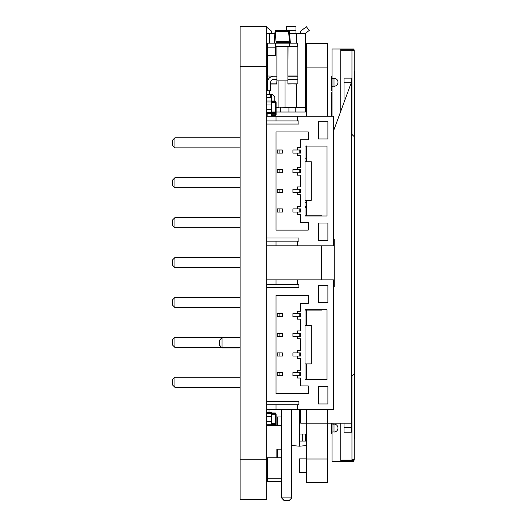 <?xml version="1.0" encoding="UTF-8"?>
<svg xmlns="http://www.w3.org/2000/svg" width="527" height="527" viewBox="0 0 527 527"><rect width="100%" height="100%" fill="white"/><g stroke="black" fill="none" stroke-linecap="round" stroke-linejoin="round"><path stroke-width="0.79" d="M266.682 499.774L240.095 499.774L266.682 499.767L266.682 26.35L240.095 26.35L240.095 66.672L266.682 66.672M240.095 499.767L240.095 459.261L266.682 459.261M240.095 459.261L240.095 66.672M277.676 449.188L281.609 449.188L277.676 449.188L277.676 457.831L281.609 457.831M277.676 457.831L276.108 457.831L276.108 449.188L276.108 457.831L266.682 457.831M281.609 416.976L276.108 416.976L276.108 425.618L281.609 425.618M277.676 416.976L277.676 425.618L276.108 425.618L276.108 416.976M281.609 481.401L267.466 481.401L267.466 457.831M267.466 478.259L281.609 478.259M269.033 409.479L269.033 412.654M297.241 404.769L297.241 409.479L266.682 409.479L266.682 412.97M240.095 347.695L222.051 347.695L222.051 337.636L240.095 337.636M291.662 409.479L291.662 497.916L281.609 497.916L281.609 409.479M240.095 347.912L222.051 347.912L219.542 345.402L219.542 340.152L222.051 337.636M219.542 345.178L222.051 347.912M291.662 498.134L289.152 500.426L284.119 500.426L281.609 497.916L284.119 500.65L289.152 500.65L291.444 498.134M271.629 113.588L271.622 116.203M266.682 425.539L275.325 425.539L275.325 424.439L271.57 424.439L275.325 424.439A0.784 0.784 0 0 0 276.108 423.655L276.108 414.222A0.784 0.784 0 0 0 275.325 413.438L275.325 412.97L271.57 412.97L275.325 412.97M276.108 114.728L275.325 114.728L275.325 112.798L271.57 112.798L275.325 112.798A0.784 0.784 0 0 0 276.108 112.014L276.108 114.728A0.784 0.784 180 0 1 275.325 115.518L271.629 115.518L275.325 115.518L275.325 114.728L271.708 114.728M271.708 413.596L271.55 412.654L266.84 412.654L266.682 413.596L271.708 413.596L271.708 424.281L266.682 424.281M266.682 421.29L271.708 421.29M271.708 416.587L266.682 416.587M271.55 424.281L271.55 425.223L266.84 425.223L266.84 424.281M271.708 423.655L275.325 423.655L275.325 413.438L271.57 413.438L275.325 413.438A0.784 0.784 0 0 1 276.108 414.222L271.708 414.222M271.55 412.812L271.57 413.596M271.57 424.281L271.55 425.065M291.82 43.155L290.384 43.155L289.343 31.304A0.784 0.784 180 0 0 288.559 30.586L275.858 30.586A0.784 0.784 180 0 0 275.074 31.304L274.04 43.155L275.074 31.304L274.04 43.155L272.966 43.155M289.534 33.458L300.706 33.458L300.706 31.192L306.325 26.706L309.27 30.388L305.416 33.458L295.99 33.458L295.99 30.329L275.858 30.586A0.784 0.784 180 0 0 275.074 31.304L275.074 31.304A0.784 0.784 180 0 1 275.858 30.586A0.784 0.784 180 0 0 275.074 31.304L274.04 43.155L267.466 43.155L297.32 43.155L297.32 46.297L289.461 46.297L289.461 43.155M288.052 76L297.162 76L297.162 46.455L288.052 46.455L287.894 80.868L276.892 80.868L276.892 46.455L275.325 46.455M297.162 46.297L297.162 76.151L287.894 76.151L287.894 46.455L276.892 46.455M287.894 80.868L287.894 83.852L297.162 83.852L297.162 79.373M297.162 76.231L297.162 84.01L287.894 83.852M276.892 79.373L273.75 79.373A3.142 3.142 0 0 0 270.608 82.522L270.608 90.828L267.466 90.828L267.466 82.522A6.284 6.284 -0 0 1 267.466 82.515L267.466 76L276.892 76.151M267.466 76L267.466 55.506L275.325 55.506L275.325 43.155L267.466 43.155L274.04 43.155M276.892 80.868L276.734 84.01L270.608 84.01L276.734 84.01M286.319 43.155L286.319 42.371L288.677 42.371A0.784 0.784 180 0 0 287.894 41.587A0.784 0.784 180 0 1 288.677 42.371L288.677 43.155M287.913 41.587L278.467 41.587L286.319 41.587L286.319 42.371L276.108 42.371A0.784 0.784 180 0 1 276.892 41.587L286.319 41.587L276.892 41.587A0.784 0.784 180 0 0 276.108 42.371L276.108 43.155M289.461 46.297L275.325 46.297M289.6 43.155L288.559 31.304L275.858 31.304L275.858 30.586L286.563 30.586M289.343 31.304L289.343 31.304A0.784 0.784 180 0 0 288.559 30.586L288.559 31.304L289.343 31.304L290.384 43.155M267.466 55.506L267.466 43.155M297.32 76.231L287.894 76.231M276.892 76.231L273.75 76.231A6.284 6.284 0 0 0 267.466 82.522M297.32 79.373L287.894 79.373M321.674 245.839L321.674 279.844M297.241 241.122L297.241 245.839L266.682 245.839L266.682 279.844L276.029 279.844L276.029 284.56L279.251 284.56M321.674 215.8L305.021 215.8L321.674 215.984M321.674 309.698L321.674 310.08L305.021 310.08L321.674 310.08M333.387 286.51L334.25 286.51L334.25 239.37L333.387 239.37M266.682 113.588L275.325 113.588M271.708 112.014L275.325 112.014L275.325 101.803A0.784 0.784 0 0 1 276.108 102.587A0.784 0.784 0 0 0 275.325 101.803L271.57 101.803L275.325 101.803L271.57 101.803L275.325 101.803L275.325 101.019L266.682 101.019L266.682 101.961L271.708 101.961L271.708 112.646L266.682 112.646M271.708 101.961L271.55 101.013L275.325 101.019M266.682 109.656L271.708 109.656M271.708 104.952L266.682 104.952M271.55 112.646L271.55 113.588L266.84 113.588L266.84 112.646M271.708 102.587L276.108 102.587L276.108 112.014L280.278 112.027L280.278 107.317M271.55 101.171L271.57 101.961M271.57 112.646L271.55 113.43M305.416 42.845L306.615 43.543L305.416 42.845M296.773 43.155L296.773 33.458L305.416 33.458L305.416 112.027L295.206 112.027L295.206 107.317M266.919 58.082L266.682 33.267M266.919 90.499L266.919 74.314L267.466 74.314M276.458 107.317L278.935 107.317L278.935 80.868M271.715 101.019L271.715 94.432M266.919 101.013L266.919 97.884L270.694 97.258L268.803 97.258L270.694 97.258L268.803 97.258L270.694 97.258L270.694 94.432M269.449 33.458L274.89 33.458L266.919 33.458L269.449 33.458L269.449 43.155M266.919 65.941L266.919 74.314M285.048 80.868L285.048 107.317L296.773 107.317L296.773 84.01M266.919 80.605L266.919 79.188L267.466 79.188M266.919 38.958L266.919 33.458M271.636 31.192L266.682 27.239L271.636 31.192L271.636 33.458M269.449 90.828L269.449 94.432L272.419 94.432L274.778 96.784L274.778 101.019M286.563 30.329L286.563 26.706L295.99 26.706L295.99 30.329M285.048 107.317L276.108 107.08M305.416 107.317L296.773 107.317M295.99 26.706L286.563 26.706M268.803 97.258L270.694 97.258M266.919 97.884L271.636 97.884L271.636 101.019M280.278 112.027L288.921 112.027L288.921 107.317L288.921 112.027L295.206 112.027M269.449 94.432L266.919 94.432M267.466 55.302L266.919 55.302M305.416 48.293L306.595 48.971M271.708 113.588L271.629 115.36M271.55 115.36L271.55 116.065M266.84 115.36L266.84 116.203M266.682 116.203L333.387 116.203L333.387 245.839L297.241 245.839M272.492 120.914L279.251 120.914M276.029 116.203L276.029 120.914M290.41 120.914L297.241 120.914L297.241 116.203M305.021 146.058L327.017 146.058L327.017 215.984L305.021 215.984L305.021 146.058M276.029 131.915L276.029 230.128L308.242 230.128L308.242 222.269L300.383 222.269L300.383 214.41L297.241 214.41L297.241 212.052L300.383 212.052L300.383 208.909L297.241 208.909L297.241 206.558L300.383 206.558L300.383 194.773L297.241 194.773L297.241 192.414L300.383 192.414L300.383 189.272L297.241 189.272L297.241 186.914L300.383 186.914L300.383 175.129L297.241 175.129L297.241 172.77L300.383 172.77L300.383 169.628L297.241 169.628L297.241 167.27L300.383 167.27L300.383 155.485L297.241 155.485L297.241 153.126L300.383 153.126L300.383 149.984L297.241 149.984L297.241 147.626L300.383 147.626L300.383 139.774L308.242 139.774L308.242 131.915L276.029 131.915L276.029 230.128L308.242 230.128L308.242 222.269M318.453 138.983L318.453 121.704L327.886 121.704L327.886 138.983L318.453 138.983L327.886 138.983M318.453 240.338L318.453 223.053L327.886 223.053L327.886 240.338L318.453 240.338L327.886 240.338M266.682 120.914L298.895 120.914L298.895 124.056L266.682 124.056M266.682 241.122L298.895 241.122L298.895 237.98L266.682 237.98M300.383 139.774L308.242 139.774L308.242 131.915M297.241 147.626L300.383 147.626M299.198 208.909L299.198 212.052L292.913 212.052L292.913 208.909L297.241 208.909L294.013 208.909M299.198 212.052L300.383 212.052L300.383 208.909M299.198 149.984L299.198 153.126L300.383 153.126L300.383 149.984M299.198 153.126L292.913 153.126L292.913 149.984L297.241 149.984L294.013 149.984M297.241 206.558L300.383 206.558L300.383 194.773M297.241 167.27L300.383 167.27L300.383 155.485M299.198 189.272L299.198 192.414L292.913 192.414L292.913 189.272L297.241 189.272L294.013 189.272M299.198 192.414L300.383 192.414L300.383 189.272M299.198 169.628L299.198 172.77L300.383 172.77L300.383 169.628M299.198 172.77L292.913 172.77L292.913 169.628L297.241 169.628L294.013 169.628M297.241 186.914L300.383 186.914L300.383 175.129M276.029 241.122L276.029 245.839M305.021 200.267L311.305 200.267L311.305 161.769L305.021 161.769M277.202 208.909L282.386 208.909L277.202 208.909L277.202 212.052L282.386 212.052L282.386 208.909M277.202 189.272L282.386 189.272L277.202 189.272L277.202 192.414L282.386 192.414L282.386 189.272M277.202 169.628L282.386 169.628L277.202 169.628L277.202 172.77L282.386 172.77L282.386 169.628M277.202 149.984L282.386 149.984L282.386 153.126L277.202 153.126L277.202 149.984L279.87 149.984L279.87 153.126M282.386 149.984L279.87 149.984M279.87 208.909L279.87 212.052M279.87 189.272L279.87 192.414M279.87 169.628L279.87 172.77M276.029 279.844L333.387 279.844L333.387 409.479L297.241 409.479M272.492 284.56L276.029 284.56M290.41 284.56L297.241 284.56L297.241 279.844M305.021 309.698L327.017 309.698L327.017 379.624L305.021 379.624L305.021 309.698M276.029 295.555L276.029 393.768L308.242 393.768L308.242 385.909L300.383 385.909L300.383 378.05L297.241 378.05L297.241 375.698L300.383 375.698L300.383 372.556L297.241 372.556L297.241 370.198L300.383 370.198L300.383 358.413L297.241 358.413L297.241 356.054L300.383 356.054L300.383 352.912L297.241 352.912L297.241 350.554L300.383 350.554L300.383 338.769L297.241 338.769L297.241 336.41L300.383 336.41L300.383 333.268L297.241 333.268L297.241 330.91L300.383 330.91L300.383 319.125L297.241 319.125L297.241 316.773L300.383 316.773L300.383 313.624L297.241 313.624L297.241 311.273L300.383 311.273L300.383 303.414L308.242 303.414L308.242 295.555L276.029 295.555L276.029 393.768L308.242 393.768L308.242 385.909M318.453 302.63L318.453 285.344L327.886 285.344L327.886 302.63L318.453 302.63L327.886 302.63M318.453 403.978L318.453 386.693L327.886 386.693L327.886 403.978L318.453 403.978L327.886 403.978M266.682 284.56L298.895 284.56L298.895 287.702L266.682 287.702M266.682 404.769L298.895 404.769L298.895 401.627L266.682 401.627M300.383 303.414L308.242 303.414L308.242 295.555M297.241 311.273L300.383 311.273M299.198 372.556L299.198 375.698L292.913 375.698L292.913 372.556L297.241 372.556L294.013 372.556M299.198 375.698L300.383 375.698L300.383 372.556M299.198 313.624L299.198 316.773L300.383 316.773L300.383 313.624M299.198 316.773L292.913 316.773L292.913 313.624L297.241 313.624L294.013 313.624M297.241 370.198L300.383 370.198L300.383 358.413M297.241 330.91L300.383 330.91L300.383 319.125M299.198 352.912L299.198 356.054L292.913 356.054L292.913 352.912L297.241 352.912L294.013 352.912M299.198 356.054L300.383 356.054L300.383 352.912M299.198 333.268L299.198 336.41L300.383 336.41L300.383 333.268M299.198 336.41L292.913 336.41L292.913 333.268L297.241 333.268L294.013 333.268M297.241 350.554L300.383 350.554L300.383 338.769M276.029 404.769L276.029 409.479M305.021 363.913L311.305 363.913L311.305 325.409L305.021 325.409M277.202 372.556L282.386 372.556L277.202 372.556L277.202 375.698L282.386 375.698L282.386 372.556M277.202 352.912L282.386 352.912L277.202 352.912L277.202 356.054L282.386 356.054L282.386 352.912M277.202 333.268L282.386 333.268L277.202 333.268L277.202 336.41L282.386 336.41L282.386 333.268M277.202 313.624L282.386 313.624L282.386 316.773L277.202 316.773L277.202 313.624L279.87 313.624L279.87 316.773M282.386 313.624L279.87 313.624M279.87 372.556L279.87 375.698M279.87 352.912L279.87 356.054M279.87 333.268L279.87 336.41M306.595 96.112L306.194 96.112L306.194 111.777L306.595 111.777M306.595 453.74L306.194 453.74L306.194 478.015L306.595 478.015M306.194 145.854L306.194 155.076L306.595 155.076M306.194 153.66L306.595 153.66L306.194 153.66M306.595 157.415L306.194 157.415L306.194 161.769M306.194 200.267L306.194 205.227M306.194 202.902L306.595 202.902M306.194 200.398L306.595 200.398M306.194 108.997L306.595 108.997M306.194 102.429L306.595 102.429M306.595 114.326L306.194 114.326L306.194 116.203M306.194 155.076L306.194 157.507M306.194 156.084L306.595 156.084L306.194 156.084M306.595 459.01L327.748 459.01L327.748 482.58L306.595 482.58L306.595 409.479M306.595 379.624L306.595 363.913M306.595 325.409L306.595 310.08M306.595 215.8L306.595 200.267M306.595 161.769L306.595 146.058M306.595 116.203L306.595 43.543L327.748 43.543L327.748 67.113L306.595 67.113M327.748 459.01L327.748 409.479M327.748 116.203L327.748 67.113M327.748 43.543L306.595 43.543M337.991 49.004L332.063 49.004L337.991 49.004M333.999 78.352L333.999 78.266A3.992 3.992 0 0 1 337.991 82.258A3.992 3.992 0 0 1 333.999 86.25L333.999 78.352L333.202 78.352L333.999 78.266L332.063 78.266L332.063 49.004L354.012 49.004L354.012 49.808L340.778 49.808M332.063 116.203L332.063 78.266M333.999 424.143L333.999 424.064A3.992 3.992 0 0 1 337.991 428.049A3.992 3.992 0 0 1 333.999 432.041L333.999 424.143L333.202 424.143L333.999 424.064L332.063 424.064L332.063 423.194M354.012 459.709L354.012 460.506L340.778 460.506L354.012 460.506L354.012 461.303L332.063 461.303L332.063 424.064M305.021 208.409L306.595 204.14L305.021 208.409M354.144 136.572L354.144 373.735L351.39 376.489L351.39 133.818L354.144 136.572L351.252 133.818L351.252 82.732L333.387 131.309L351.252 82.732L351.252 423.194L327.748 423.194M300.739 409.479L300.739 423.194L306.595 423.194M327.346 423.194L306.991 423.194M351.252 78.141L351.252 82.732L344.045 82.732L344.045 102.317M351.252 423.194L351.252 82.732L351.252 427.575L351.252 82.732L344.045 82.732L344.045 78.141L351.957 78.141L351.957 50.203L340.778 50.203M344.045 423.194L344.045 432.166L344.045 427.575L351.252 427.575L351.39 376.489M344.045 432.166L351.957 432.166L351.957 460.104L340.778 460.104M344.045 50.203L351.957 50.203M351.957 432.166L351.957 376.43M351.957 133.878L351.957 78.141M340.778 461.303L340.778 423.194M340.778 111.197L340.778 49.004M332.063 86.25L333.999 86.171M332.063 432.041L333.999 431.962M354.012 49.808L354.012 50.605M344.045 78.141L344.045 82.732M351.957 459.709L354.203 459.709L354.203 50.605L351.957 50.605M331.661 76.52L332.063 76.52L331.661 76.52L331.661 90.512L332.063 90.512M331.661 79.36L332.063 79.36M332.063 94.979L331.661 94.979L331.661 114.201L332.063 114.201M331.661 97.818L332.063 97.818M331.661 111.355L332.063 111.355L331.661 111.355M331.661 95.13L331.661 92.317L332.063 92.317M331.661 114.201L331.661 115.604L332.063 115.604M331.661 115.604L331.661 116.203M331.661 423.194L331.661 433.346L332.063 433.346M351.252 427.575L351.252 432.166M354.019 374.545L354.144 373.735M354.203 439.004L354.605 439.004L354.605 71.303L354.203 71.303M306.194 458.879L299.56 458.879L306.194 458.879M306.194 472.232L299.56 472.232L299.56 458.879M291.662 445.506L299.52 446.191L299.52 409.479M302.281 434.011L302.281 441.086L305.113 441.086L305.113 434.011L299.52 434.011L302.57 434.011M306.595 445.572L299.52 446.191M305.113 441.086L306.595 441.086L305.805 441.086L305.805 434.011L306.595 434.011L305.403 434.011L305.403 441.086M302.281 441.086L299.52 441.086M305.113 434.011L305.805 434.011M300.739 411.225L299.52 411.225M172.395 145.34L172.395 140.314L174.911 137.797L174.911 147.856L172.395 145.34M172.395 265.081L172.395 260.048L174.911 257.538L174.911 267.591L172.395 265.081M172.395 225.167L172.395 220.141L174.911 217.625L174.911 227.684L172.395 225.167M172.395 185.254L172.395 180.227L174.911 177.711L174.911 187.77L172.395 185.254M172.395 304.995L172.395 299.962L174.911 297.452L174.911 307.505L172.395 304.995M172.395 384.815L172.395 379.789L174.911 377.273L174.911 387.332L172.395 384.815M172.395 344.902L172.395 339.875L174.911 337.359L174.911 347.418L172.395 344.902M240.095 137.797L174.911 137.797M240.095 147.856L174.911 147.856M240.095 267.591L174.911 267.591M240.095 257.538L174.911 257.538M240.095 217.625L174.911 217.625M240.095 227.684L174.911 227.684M240.095 187.77L174.911 187.77M240.095 177.711L174.911 177.711M240.095 307.505L174.911 307.505M240.095 297.452L174.911 297.452M240.095 387.332L174.911 387.332M240.095 377.273L174.911 377.273M221.557 347.418L174.911 347.418M240.095 337.359L174.911 337.359M305.653 206.689L305.021 206.689M306.194 202.697L305.021 202.697M306.194 158.792L305.021 158.792M267.156 113.588L267.156 116.151L271.398 116.151L271.398 113.588M276.108 423.655L275.325 423.655L275.325 424.439M266.682 65.941L267.308 65.941L267.466 57.924L266.682 58.082L267.308 58.082M297.32 83.852L288.052 84.01M267.624 55.506L267.624 81.118M297.32 76L287.894 76.151M270.608 83.852L276.892 83.852M276.873 41.587L278.467 41.587L278.467 43.155M275.074 31.304L275.858 31.304L274.824 43.155M275.858 30.586L288.559 30.586M267.466 47.871L275.325 47.871M276.108 112.014L275.325 112.014L275.325 112.798M267.466 57.66L266.919 57.66M266.919 57.818L267.466 57.818M267.466 76.672L266.919 76.672M266.919 76.83L267.466 76.83M327.748 482.58L306.595 482.58M306.595 102.409L306.194 102.409"/></g></svg>

